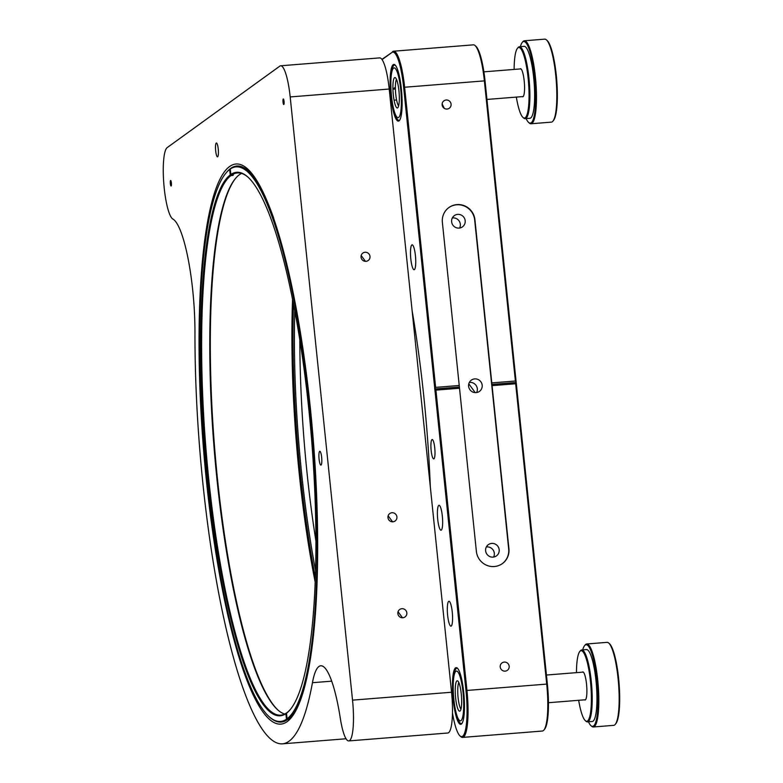 <?xml version="1.0" encoding="UTF-8"?>
<svg xmlns="http://www.w3.org/2000/svg" width="783" height="783" viewBox="0 0 783 783"><rect width="100%" height="100%" fill="white"/><g stroke="black" fill="none" stroke-linecap="round" stroke-linejoin="round"><path stroke-width="1.17" d="M448.679 601.383A12.489 2.447 85.4 0 1 448.953 601.266A12.489 2.447 85.4 0 1 452.329 612.786A12.489 2.447 85.4 0 1 451.223 626.057A12.489 2.447 85.4 0 1 450.939 626.165A12.489 2.447 85.4 0 1 447.573 614.655A12.489 2.447 85.4 0 1 448.679 601.383M438.754 505.417A12.489 2.447 85.4 0 1 439.038 505.309A12.489 2.447 85.4 0 1 442.405 516.819A12.489 2.447 85.4 0 1 441.309 530.091A12.489 2.447 85.4 0 1 441.025 530.199A12.489 2.447 85.4 0 1 437.658 518.689A12.489 2.447 85.4 0 1 438.754 505.417M411.838 244.942A12.489 2.447 85.4 0 1 412.122 244.825A12.489 2.447 85.4 0 1 415.489 256.344A12.489 2.447 85.4 0 1 414.393 269.616A12.489 2.447 85.4 0 1 414.109 269.724A12.489 2.447 85.4 0 1 410.742 258.214A12.489 2.447 85.4 0 1 411.838 244.942M442.141 104.883A4.581 4.463 54.1 0 0 449.295 108.24A4.581 4.463 54.1 0 0 448.424 100.42A4.581 4.463 54.1 0 0 442.141 104.883M444.264 108.338L442.141 103.943M482.181 385.207A6.939 6.753 -125.9 0 1 472.658 391.98A6.939 6.753 -125.9 0 1 471.337 380.127A6.939 6.753 -125.9 0 1 482.181 385.207M476.612 392.547A6.939 6.753 54.1 0 0 469.32 382.476M509.175 666.245A4.581 4.463 -125.9 0 1 502.892 670.718A4.581 4.463 -125.9 0 1 502.011 662.898A4.581 4.463 -125.9 0 1 509.175 666.245M499.182 549.725A6.939 6.753 -125.9 0 1 489.659 556.488A6.939 6.753 -125.9 0 1 488.338 544.645A6.939 6.753 -125.9 0 1 499.182 549.725M493.613 557.056A6.939 6.753 54.1 0 0 486.321 546.984M465.18 220.698A6.939 6.753 -125.9 0 1 455.657 227.462A6.939 6.753 -125.9 0 1 454.336 215.619A6.939 6.753 -125.9 0 1 465.18 220.698M459.611 228.039A6.939 6.753 54.1 0 0 452.32 217.968M502.285 563.662A16.649 16.218 54.1 0 0 508.676 548.961L474.674 219.945A16.649 16.218 54.1 0 0 448.767 207.661M476.377 551.379A16.649 16.218 54.1 0 0 502.412 563.564A16.649 16.218 54.1 0 0 508.93 548.775L474.929 219.759A16.649 16.218 54.1 0 0 448.894 207.564A16.649 16.218 54.1 0 0 442.375 222.352L476.377 551.379M475.066 45.551L475.907 46.305A40.794 7.996 85.4 0 1 485.029 80.825L516.134 381.879L515.39 381.018L484.364 80.786A41.626 8.153 -94.6 0 0 475.066 45.551A41.626 8.153 -94.6 0 0 473.372 44.846L393.614 51.208A41.626 8.153 85.4 0 1 404.605 87.148L435.632 387.379L434.751 388.378L403.646 87.324A40.794 7.996 -94.6 0 0 391.95 52.461L382.084 59.596M491.675 384.453L516.095 382.505L516.134 381.879M491.793 382.897L515.39 381.018M492.076 385.637L515.674 383.758L516.095 382.505M452.466 712.951A40.794 7.996 -94.6 0 0 460.032 735.951A40.794 7.996 -94.6 0 0 462.616 736.274A40.794 7.996 -94.6 0 0 465.973 690.528L434.868 389.474L435.916 390.12L466.942 690.352A41.626 8.153 85.4 0 1 463.516 737.038A41.626 8.153 85.4 0 1 462.577 737.41L542.325 731.038A41.626 8.153 -94.6 0 0 543.265 730.676A41.626 8.153 -94.6 0 0 543.891 730.079A41.626 8.153 -94.6 0 0 546.7 683.99L515.674 383.758M516.251 382.975L547.366 684.039A40.794 7.996 85.4 0 1 544.606 729.198L543.891 730.079M462.577 737.41A41.626 8.153 85.4 0 1 460.884 736.695L460.032 735.951M435.916 390.12L459.523 388.241M475.212 392.616L468.811 383.817M392.919 89.193L395.415 88.998M392.175 68.963A16.649 1.938 174.1 0 0 391.157 69.384M392.655 67.397A16.649 1.938 174.1 0 0 391.559 67.769M392.919 89.017L395.395 87.226M390.384 90.848L391.04 90.378M412.093 310.479A286.676 56.17 85.4 0 1 430.337 487.046M434.868 389.474L434.712 388.994L459.122 387.047M381.918 59.361L391.95 52.461M392.674 51.57A41.626 8.153 85.4 0 1 393.614 51.208M435.632 387.379L459.239 385.49M434.712 388.994L434.751 388.378M431.952 439.615A9.709 1.899 -94.6 0 0 431.159 450.509A9.709 1.899 -94.6 0 0 433.939 458.809A9.709 1.899 -94.6 0 0 434.741 447.915A9.709 1.899 -94.6 0 0 431.952 439.615M393.213 64.666A28.442 5.569 -94.6 0 0 390.864 96.563A28.442 5.569 -94.6 0 0 399.017 120.876A28.442 5.569 -94.6 0 0 401.366 88.968A28.442 5.569 -94.6 0 0 393.213 64.666M461.353 724.079A28.442 5.569 85.4 0 1 453.2 699.767A28.442 5.569 85.4 0 1 455.549 667.87A28.442 5.569 85.4 0 1 463.702 692.172A28.442 5.569 85.4 0 1 461.353 724.079M283.25 99.01A2.78 0.548 85.4 0 1 283.309 98.981A2.78 0.548 85.4 0 1 284.063 101.545A2.78 0.548 85.4 0 1 283.818 104.491A2.78 0.548 85.4 0 1 283.749 104.521A2.78 0.548 85.4 0 1 283.006 101.956A2.78 0.548 85.4 0 1 283.25 99.01M170.586 180.521A2.78 0.548 85.4 0 1 170.645 180.491A2.78 0.548 85.4 0 1 171.389 183.056A2.78 0.548 85.4 0 1 171.144 186.002A2.78 0.548 85.4 0 1 171.086 186.021A2.78 0.548 85.4 0 1 170.342 183.467A2.78 0.548 85.4 0 1 170.586 180.521M321.079 465.043A6.939 1.36 -94.6 0 0 321.686 457.673A6.939 1.36 -94.6 0 0 319.816 451.272A6.939 1.36 -94.6 0 0 319.66 451.331A6.939 1.36 -94.6 0 0 319.043 458.711A6.939 1.36 -94.6 0 0 320.922 465.102A6.939 1.36 -94.6 0 0 321.079 465.043M217.664 156.766A6.939 1.36 -94.6 0 0 218.281 149.396A6.939 1.36 -94.6 0 0 216.402 142.995A6.939 1.36 -94.6 0 0 216.245 143.064A6.939 1.36 -94.6 0 0 215.638 150.434A6.939 1.36 -94.6 0 0 217.508 156.835A6.939 1.36 -94.6 0 0 217.664 156.766M229.673 166.495A280.989 55.055 85.4 0 1 247.438 168.785A280.989 55.055 85.4 0 1 313.249 439.733A280.989 55.055 85.4 0 1 291.227 717.688A280.989 55.055 85.4 0 1 287.058 721.72A280.989 55.055 85.4 0 1 206.516 481.623A280.989 55.055 85.4 0 1 229.673 166.495M280.666 65.782L379.677 57.883A36.077 7.067 85.4 0 1 389.21 89.037L290.19 96.935A36.077 7.067 -94.6 0 0 280.666 65.782A36.077 7.067 -94.6 0 0 279.844 66.105L167.18 147.615A36.077 7.067 -94.6 0 0 163.813 183.721A36.077 7.067 -94.6 0 0 172.837 219.015A83.252 16.316 85.4 0 1 194.957 332.452A300.692 58.921 -94.6 0 0 282.281 743.85A300.692 58.921 -94.6 0 0 289.064 741.188A300.692 58.921 -94.6 0 0 312.446 682.698A83.252 16.316 85.4 0 1 320.805 665.775A83.252 16.316 85.4 0 1 340.292 718.197A36.077 7.067 -94.6 0 0 348.738 740.924A36.077 7.067 -94.6 0 0 349.551 740.601A36.077 7.067 -94.6 0 0 352.526 700.139L451.546 692.241A36.077 7.067 -94.6 0 1 448.571 732.702A36.077 7.067 -94.6 0 1 447.759 733.015L348.738 740.924M365.984 261.316A4.581 4.463 54.1 0 0 369.713 255.248A4.581 4.463 54.1 0 0 362.832 253.085A4.581 4.463 54.1 0 0 365.984 261.316M361.169 255.522L365.465 261.326M392.9 521.791A4.581 4.463 54.1 0 0 396.629 515.723A4.581 4.463 54.1 0 0 389.748 513.56A4.581 4.463 54.1 0 0 392.9 521.791M388.143 515.791L392.577 521.801M402.814 617.758A4.581 4.463 54.1 0 0 406.543 611.689A4.581 4.463 54.1 0 0 399.663 609.517A4.581 4.463 54.1 0 0 402.814 617.758M398.058 611.758L402.491 617.767M389.21 89.037L451.546 692.241M290.19 96.935L352.526 700.139M315.128 581.867A278.219 54.516 85.4 0 1 292.568 299.086M293.459 303.579A279.6 54.79 -94.6 0 0 315.304 577.286M294.751 310.313A272.944 53.479 -94.6 0 0 315.51 570.435M299.82 339.597A272.944 53.479 -94.6 0 0 315.872 540.72M398.625 105.94A13.879 2.721 85.4 0 1 398.293 105.431A13.879 2.721 85.4 0 1 395.552 92.012A13.879 2.721 85.4 0 1 396.511 79.367M460.962 709.144A13.879 2.721 85.4 0 1 459.415 705.346A13.879 2.721 85.4 0 1 458.838 682.57M225.827 173.229L226.424 172.505A278.905 54.653 85.4 0 1 230.261 168.727L229.654 169.461A278.219 54.516 -94.6 0 0 225.827 173.229A278.219 54.516 -94.6 0 0 204.02 448.444A278.219 54.516 -94.6 0 0 269.186 716.719A278.219 54.516 -94.6 0 0 286.461 719.195L288.712 719.704M287.214 719.822A278.905 54.653 85.4 0 1 281.224 722.083A278.905 54.653 85.4 0 1 269.89 717.345L269.186 716.719M232.698 175.049L232.737 175.441A271.975 53.293 85.4 0 1 233.04 175.216A271.975 53.293 85.4 0 1 233.344 174.991L230.838 174.501L230.271 169.02L230.877 168.276A278.905 54.653 85.4 0 1 236.867 166.025A278.905 54.653 85.4 0 1 273.668 218.105M309.305 664.826A278.905 54.653 85.4 0 1 287.831 719.381L287.077 718.755L286.509 713.264L287.116 712.53A271.975 53.293 -94.6 0 0 290.552 709.212M248.113 177.261A271.975 53.293 -94.6 0 0 237.415 172.945A271.975 53.293 -94.6 0 0 231.582 175.138M284.679 714.047A271.975 53.293 85.4 0 1 277.759 709.897A271.975 53.293 85.4 0 1 214.062 447.641A271.975 53.293 85.4 0 1 235.37 178.612A271.975 53.293 85.4 0 1 239.412 174.707A271.975 53.293 85.4 0 1 241.546 173.415M235.673 178.25A272.67 53.43 -94.6 0 0 214.601 447.602A272.67 53.43 -94.6 0 0 278.112 710.201M287.077 718.755A278.219 54.516 -94.6 0 0 309.706 406.964A278.219 54.516 -94.6 0 0 230.271 169.02M230.838 174.501A272.67 53.43 85.4 0 1 247.761 176.938A272.67 53.43 85.4 0 1 311.624 439.86A272.67 53.43 85.4 0 1 290.258 709.574A272.67 53.43 85.4 0 1 286.509 713.264M229.654 169.461L230.222 174.952L230.975 175.578A271.975 53.293 -94.6 0 0 207.378 465.19A271.975 53.293 -94.6 0 0 280.676 715.163A271.975 53.293 -94.6 0 0 286.5 712.97L285.893 713.714L286.461 719.195M285.893 713.714A272.67 53.43 85.4 0 1 208.053 480.508A272.67 53.43 85.4 0 1 230.222 174.952M232.737 175.441L230.975 175.578M289.593 719.244L287.831 719.381M398.85 117.293A24.978 4.894 -94.6 0 0 400.612 88.44A24.978 4.894 -94.6 0 0 393.379 68.248A24.978 4.894 -94.6 0 0 391.02 78.114A24.978 4.894 -94.6 0 0 393.409 108.044A24.978 4.894 -94.6 0 0 398.85 117.293M391.02 78.114L391.128 76.431A27.748 5.442 85.4 0 1 393.751 65.469A27.748 5.442 85.4 0 1 395.366 65.263M399.731 120.044A27.748 5.442 85.4 0 1 393.79 109.689L393.409 108.044M397.784 107.751A15.268 2.995 85.4 0 1 393.36 95.418A15.268 2.995 85.4 0 1 394.446 77.781A15.268 2.995 85.4 0 1 398.86 90.123A15.268 2.995 85.4 0 1 397.784 107.751M463.291 713.391A24.978 4.894 -94.6 0 0 460.521 678.176A24.978 4.894 -94.6 0 0 453.602 678.558A24.978 4.894 -94.6 0 0 453.357 681.318A24.978 4.894 -94.6 0 0 455.745 711.248A24.978 4.894 -94.6 0 0 463.291 713.391M453.357 681.318L453.465 679.644A27.748 5.442 85.4 0 1 453.749 676.571A27.748 5.442 85.4 0 1 456.92 668.251A27.748 5.442 85.4 0 1 457.703 668.467M462.068 723.247A27.748 5.442 85.4 0 1 461.334 723.58A27.748 5.442 85.4 0 1 456.117 712.892L455.745 711.248M461.412 706.618A15.268 2.995 85.4 0 1 457.184 706.853A15.268 2.995 85.4 0 1 455.491 685.331A15.268 2.995 85.4 0 1 459.709 685.096A15.268 2.995 85.4 0 1 461.412 706.618M531.001 123.763L551.349 122.138A41.626 8.153 -94.6 0 0 551.79 122.05A41.626 8.153 -94.6 0 0 552.906 121.179A41.626 8.153 -94.6 0 0 556.175 79.993A41.626 8.153 -94.6 0 0 546.417 39.855A41.626 8.153 -94.6 0 0 544.733 39.15L524.385 40.775A41.626 8.153 85.4 0 1 535.729 80.492A41.626 8.153 85.4 0 1 531.442 123.665A41.626 8.153 85.4 0 1 531.001 123.763A41.626 8.153 85.4 0 1 529.318 123.058L528.613 122.432A40.931 8.026 -94.6 0 0 530.698 123.039A40.931 8.026 -94.6 0 0 534.828 79.475A40.931 8.026 -94.6 0 0 523.328 41.616A40.931 8.026 -94.6 0 0 522.232 42.468A40.931 8.026 -94.6 0 0 520.372 46.657M522.232 42.468L522.829 41.744A41.626 8.153 85.4 0 1 523.944 40.873A41.626 8.153 85.4 0 1 524.385 40.775M526.107 118.585A40.931 8.026 -94.6 0 0 528.613 122.432M517.455 48.311L518.052 47.577A36.077 7.067 85.4 0 1 519.021 46.823A36.077 7.067 85.4 0 1 519.403 46.735A36.077 7.067 85.4 0 1 529.239 81.168A36.077 7.067 85.4 0 1 525.52 118.585A36.077 7.067 85.4 0 1 525.139 118.664A36.077 7.067 85.4 0 1 523.67 118.057L522.966 117.43A35.382 6.93 -94.6 0 0 524.776 117.949A35.382 6.93 -94.6 0 0 528.339 80.297A35.382 6.93 -94.6 0 0 518.405 47.567A35.382 6.93 -94.6 0 0 517.455 48.311A35.382 6.93 -94.6 0 0 514.128 69.433M525.139 118.664L529.885 118.292A36.077 7.067 -94.6 0 0 530.267 118.204A36.077 7.067 -94.6 0 0 533.986 80.786A36.077 7.067 -94.6 0 0 524.15 46.363L519.403 46.735M516.34 97.092A35.382 6.93 -94.6 0 0 522.966 117.43M520.02 68.963A14.084 2.76 85.4 0 1 520.323 68.747A14.084 2.76 85.4 0 1 521.047 68.953A14.084 2.76 85.4 0 1 524.346 82.538A14.084 2.76 85.4 0 1 523.24 96.466A14.084 2.76 85.4 0 1 522.858 96.759A14.084 2.76 85.4 0 1 522.222 96.622M546.417 39.855L547.131 40.481A40.931 8.026 85.4 0 1 556.713 79.954A40.931 8.026 85.4 0 1 553.503 120.445L552.906 121.179M593.338 726.976L613.686 725.352A41.626 8.153 -94.6 0 0 615.242 724.383A41.626 8.153 -94.6 0 0 618.511 683.207A41.626 8.153 -94.6 0 0 608.753 643.068A41.626 8.153 -94.6 0 0 608.156 642.628A41.626 8.153 -94.6 0 0 607.07 642.354L586.721 643.978A41.626 8.153 85.4 0 1 587.818 644.252A41.626 8.153 85.4 0 1 598.359 687.552A41.626 8.153 85.4 0 1 593.338 726.976A41.626 8.153 85.4 0 1 592.242 726.702A41.626 8.153 85.4 0 1 591.645 726.262L590.94 725.635A40.931 8.026 -94.6 0 0 591.527 726.066A40.931 8.026 -94.6 0 0 597.703 690.244A40.931 8.026 -94.6 0 0 587.172 644.996A40.931 8.026 -94.6 0 0 584.568 645.672A40.931 8.026 -94.6 0 0 582.709 649.87M584.568 645.672L585.165 644.947A41.626 8.153 85.4 0 1 586.721 643.978M588.444 721.799A40.931 8.026 -94.6 0 0 590.94 725.635M579.792 651.515L580.389 650.781A36.077 7.067 85.4 0 1 581.74 649.949A36.077 7.067 85.4 0 1 582.679 650.184A36.077 7.067 85.4 0 1 591.821 687.709A36.077 7.067 85.4 0 1 587.475 721.877A36.077 7.067 85.4 0 1 586.526 721.632A36.077 7.067 85.4 0 1 586.007 721.26L585.302 720.634A35.382 6.93 -94.6 0 0 585.811 721.006A35.382 6.93 -94.6 0 0 591.145 690.038A35.382 6.93 -94.6 0 0 582.043 650.927A35.382 6.93 -94.6 0 0 579.792 651.515A35.382 6.93 -94.6 0 0 576.464 672.636M587.475 721.877L592.222 721.495A36.077 7.067 -94.6 0 0 596.568 687.327A36.077 7.067 -94.6 0 0 587.426 649.802A36.077 7.067 -94.6 0 0 586.487 649.567L581.74 649.949M578.676 700.305A35.382 6.93 -94.6 0 0 585.302 720.634M582.346 672.166A14.084 2.76 85.4 0 1 583.178 672.02A14.084 2.76 85.4 0 1 586.8 687.582A14.084 2.76 85.4 0 1 584.676 699.914A14.084 2.76 85.4 0 1 584.558 699.836M608.753 643.068L609.458 643.685A40.931 8.026 85.4 0 1 619.05 683.158A40.931 8.026 85.4 0 1 615.839 723.649L615.242 724.383M485.029 80.825L403.646 87.324M547.366 684.039L465.973 690.528M454.062 701.265L453.367 701.323M312.446 682.698L331.728 681.161M391.314 100.4L392.019 100.341M394.064 100.185L396.58 99.979M282.281 743.85L346.037 738.76M486.948 99.441L523.024 96.563M483.884 71.84L520.959 68.884M548.433 702.713L585.498 699.757M546.426 675.034L583.296 672.098M456.92 668.251L457.458 668.212M461.334 723.58L461.872 723.541"/></g></svg>
